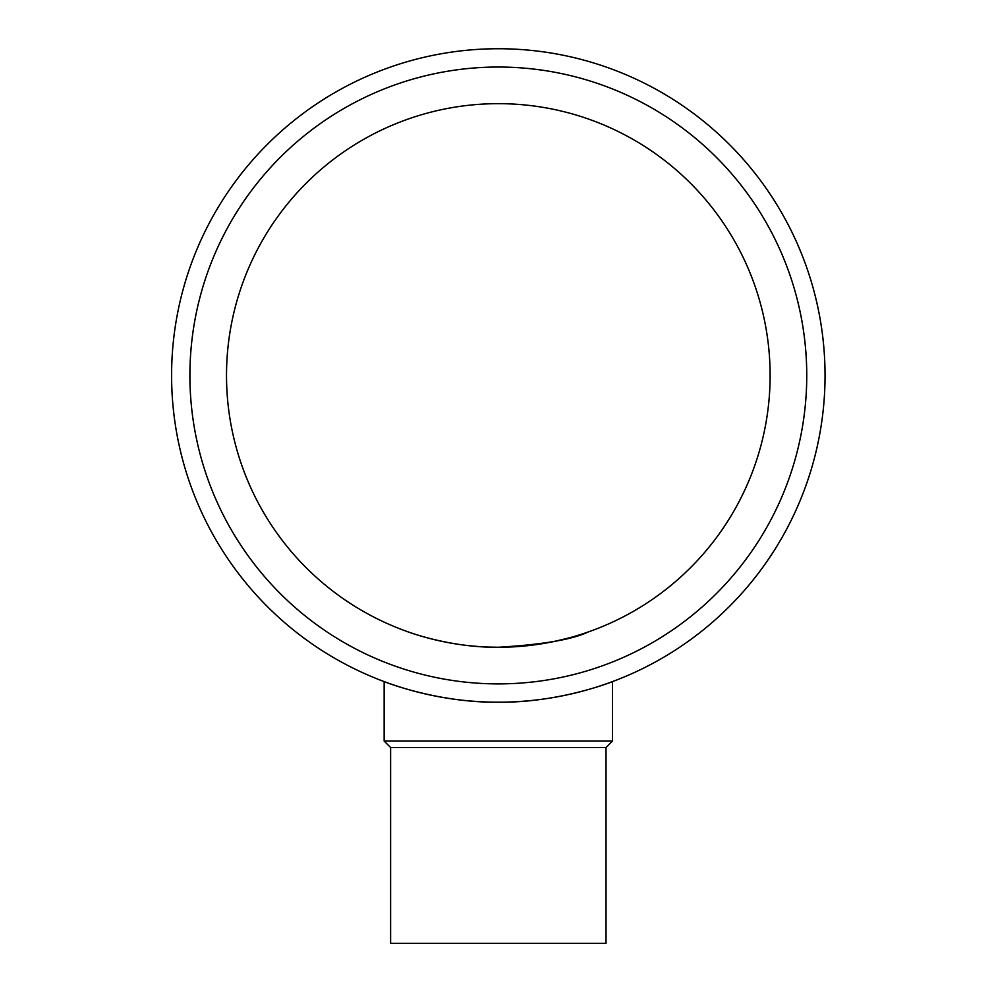 <?xml version="1.0" encoding="UTF-8"?>
<svg xmlns="http://www.w3.org/2000/svg" width="993" height="993" viewBox="0 0 993 993"><rect width="100%" height="100%" fill="white"/><g stroke="black" fill="none" stroke-linecap="round" stroke-linejoin="round"><path stroke-width="1.49" d="M612.495 681.595C613.6 681.248 559.903 702.92 498.312 702.2C436.783 702.92 382.95 681.223 384.154 681.595L384.154 741.063L612.495 741.063L612.495 681.595M612.495 741.063L606.028 747.53L390.621 747.53L384.154 741.063M390.621 747.53L390.621 943.35L606.028 943.35L606.028 747.53M770.121 375.466A271.797 271.797 0 0 1 362.42 610.856A271.797 271.797 0 0 1 362.42 140.075A271.797 271.797 0 0 1 770.121 375.466M189.899 375.466A308.426 308.426 0 0 0 652.538 642.57A308.426 308.426 0 0 0 652.538 108.361A308.426 308.426 0 0 0 189.899 375.466M171.59 375.466A326.734 326.734 0 0 0 661.686 658.421A326.734 326.734 0 0 0 661.686 92.51A326.734 326.734 0 0 0 171.59 375.466M470.347 645.822L479.681 646.629M487.824 647.064L498.672 647.262M500.013 647.262L502.954 647.225M511.035 646.964L517.589 646.58M517.713 646.58L534.743 644.817M539.174 644.184L542.749 643.613M543.879 643.427L551.09 642.099M551.587 641.999C567.053 638.623 578.46 635.557 585.82 632.802M588.402 631.908C572.651 639.504 542.625 644.618 498.325 647.262C453.9 647.784 413.386 634.093 405.392 630.89"/></g></svg>

